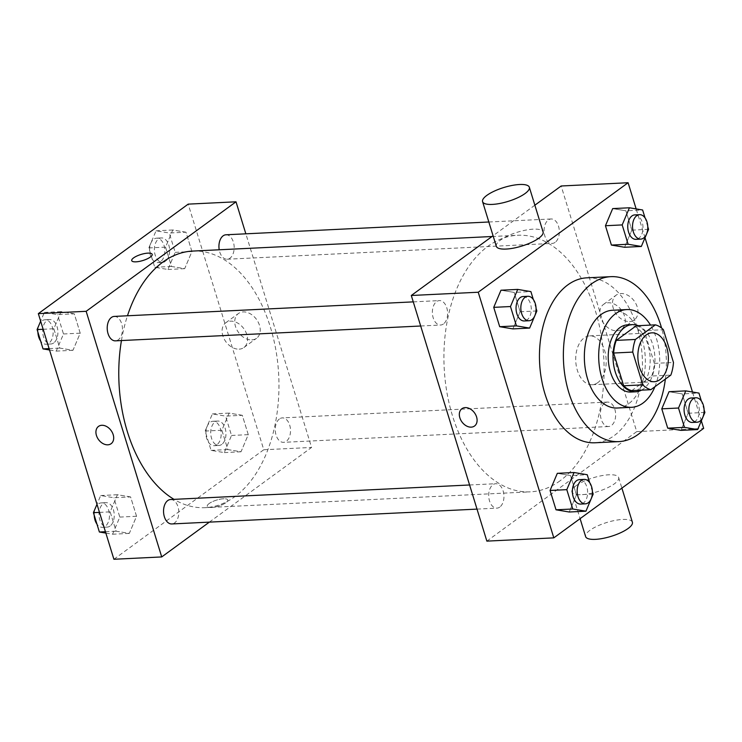 <?xml version="1.0" encoding="UTF-8"?>
<svg xmlns="http://www.w3.org/2000/svg" width="742" height="742" viewBox="0 0 742 742"><rect width="100%" height="100%" fill="white"/><g stroke="black" fill="none" stroke-linecap="round" stroke-linejoin="round"><path stroke-width="0.56" stroke-dasharray="3.71 2.78" d="M597.82 382.631A24.467 15.23 -92.8 0 1 592.144 384.736A24.467 15.23 -92.8 0 1 575.746 361.039A24.467 15.23 -92.8 0 1 589.76 335.866A24.467 15.23 -92.8 0 1 605.648 354.852A24.467 15.23 -92.8 0 1 597.82 382.631M631.72 390.635L651.708 376.027L670.833 375.1M636.246 325.784A32.861 20.451 -92.8 0 1 644.269 330.626L663.404 329.698M651.708 376.027A32.861 20.451 -92.8 0 0 654.351 363.385L644.269 330.626M641.45 390.162A33.64 20.943 87.2 0 0 654.898 357.19A33.64 20.943 87.2 0 0 638.315 325.682M627.574 324.838A33.64 20.943 -92.8 0 1 649.408 350.947A33.64 20.943 -92.8 0 1 638.649 389.142A33.64 20.943 -92.8 0 1 630.839 392.045M654.351 363.385L673.476 362.458M654.908 386.74A48.935 30.459 87.2 0 0 650.502 325.089M617.242 408.017A48.935 30.459 87.2 0 0 645.28 357.663A48.935 30.459 87.2 0 0 612.484 310.267M665.361 379.097A82.575 51.393 87.2 0 0 661.586 328.057M586.941 277.823A82.575 51.393 -92.8 0 1 640.541 341.904A82.575 51.393 -92.8 0 1 614.135 435.665A82.575 51.393 -92.8 0 1 594.963 442.779M536.856 310.954L520.123 311.761L512.88 328.901L520.123 311.761L514.178 292.422L500.98 290.224L514.178 292.422L530.91 291.615M648.573 229.324L631.832 230.141L624.588 247.272L631.832 230.141L625.886 210.802L612.688 208.595L625.886 210.802L642.618 209.986M701.348 420.844L692.481 392.017M645.011 237.728L636.144 208.901M593.192 494.061L576.46 494.868L569.216 512.008L576.46 494.868L570.505 475.529L557.316 473.331L570.505 475.529L587.237 474.722M704.9 412.431L688.168 413.248L680.924 430.379L688.168 413.248L682.213 393.909L669.024 391.702L682.213 393.909L698.955 393.093M560.08 480.788A128.449 79.951 -92.8 0 1 530.252 491.853A128.449 79.951 -92.8 0 1 444.152 367.438A128.449 79.951 -92.8 0 1 517.768 235.26A128.449 79.951 -92.8 0 1 601.15 334.948A128.449 79.951 -92.8 0 1 560.08 480.788M534.861 205.2L493.068 235.743M486.863 541.122L636.719 431.621L561.156 185.992M555.137 242.356A12.234 7.615 -92.8 0 1 552.289 243.413A12.234 7.615 -92.8 0 1 544.09 231.56A12.234 7.615 -92.8 0 1 551.102 218.973A12.234 7.615 -92.8 0 1 559.051 228.462A12.234 7.615 -92.8 0 1 555.137 242.356M443.428 323.985A12.234 7.615 -92.8 0 1 440.581 325.033A12.234 7.615 -92.8 0 1 432.382 313.189A12.234 7.615 -92.8 0 1 439.394 300.593A12.234 7.615 -92.8 0 1 447.333 310.091A12.234 7.615 -92.8 0 1 443.428 323.985M499.756 507.092A12.234 7.615 -92.8 0 1 496.917 508.14A12.234 7.615 -92.8 0 1 488.718 496.296A12.234 7.615 -92.8 0 1 495.73 483.71A12.234 7.615 -92.8 0 1 503.67 493.198A12.234 7.615 -92.8 0 1 499.756 507.092M604.6 403.138A12.234 7.615 87.2 0 0 600.686 417.023A12.234 7.615 87.2 0 0 608.625 426.52A12.234 7.615 87.2 0 0 615.637 413.925A12.234 7.615 87.2 0 0 607.438 402.081A12.234 7.615 87.2 0 0 604.6 403.138M636.719 431.621L703.666 428.366M629.541 321.527A15.341 11.111 -126.2 0 0 634.289 319.913A15.341 11.111 -126.2 0 0 634.206 300.974A15.341 11.111 -126.2 0 0 616.185 295.14A15.341 11.111 -126.2 0 0 614.487 311.186A15.341 11.111 -126.2 0 0 629.541 321.527M496.315 246.307A24.467 7.262 162.9 0 1 517.564 232.172A24.467 7.262 162.9 0 1 543.079 231.921M576.135 485.676A24.467 7.262 -17.1 0 0 571.878 491.937A24.467 7.262 -17.1 0 0 597.403 491.686A24.467 7.262 -17.1 0 0 618.652 477.551A24.467 7.262 -17.1 0 0 601.391 475.733A24.467 7.262 -17.1 0 0 576.135 485.676M632.388 522.21A24.467 7.262 -17.1 0 0 615.127 520.392A24.467 7.262 -17.1 0 0 589.881 530.335A24.467 7.262 -17.1 0 0 585.623 536.605M616.871 330.793A15.341 11.111 -126.2 0 0 621.62 329.17A15.341 11.111 -126.2 0 0 621.536 310.23A15.341 11.111 -126.2 0 0 603.515 304.396A15.341 11.111 -126.2 0 0 601.818 320.442A15.341 11.111 -126.2 0 0 616.871 330.793M461.895 408.731L461.895 408.731A10.703 7.754 53.8 0 1 474.472 412.802A10.703 7.754 53.8 0 1 474.528 426.019L474.528 426.019M192.623 251.074A128.449 79.951 -92.8 0 1 276.005 350.762A128.449 79.951 -92.8 0 1 234.926 496.602A128.449 79.951 -92.8 0 1 205.107 507.667A128.449 79.951 -92.8 0 1 174.008 499.357M121.447 340.559A128.449 79.951 -92.8 0 1 127.476 315.767M279.446 418.952A12.234 7.615 87.2 0 0 275.532 432.836A12.234 7.615 87.2 0 0 283.481 442.334A12.234 7.615 87.2 0 0 290.493 429.748A12.234 7.615 87.2 0 0 282.294 417.894A12.234 7.615 87.2 0 0 279.446 418.952M114.249 316.417A12.234 7.615 -92.8 0 1 122.189 325.905A12.234 7.615 -92.8 0 1 118.275 339.799A12.234 7.615 -92.8 0 1 115.437 340.847M170.577 499.524A12.234 7.615 -92.8 0 1 178.525 509.012A12.234 7.615 -92.8 0 1 174.611 522.906A12.234 7.615 -92.8 0 1 171.773 523.954M225.958 234.787A12.234 7.615 -92.8 0 1 233.897 244.285A12.234 7.615 -92.8 0 1 229.983 258.17A12.234 7.615 -92.8 0 1 227.145 259.227A12.234 7.615 -92.8 0 1 219.215 249.785M209.355 522.127L311.575 447.445L245.852 233.823M185.982 232.2L172.784 229.992L165.54 247.132L171.495 266.471L184.684 268.669L191.928 251.538L185.982 232.2L172.784 229.992L165.54 247.132L171.495 266.471L184.684 268.669L191.928 251.538L185.982 232.2L169.241 233.007L156.052 230.808L148.808 247.939L154.763 267.278L167.952 269.485L175.195 252.345L169.241 233.007M130.601 496.927L117.412 494.728L110.168 511.859L116.114 531.198L129.312 533.405L136.547 516.265L130.601 496.927L117.412 494.728L110.168 511.859L116.114 531.198L129.312 533.405L136.547 516.265L130.601 496.927L113.869 497.743L100.671 495.545L96.989 504.272M113.906 559.264L263.762 449.763L188.19 204.133M74.274 313.82L61.076 311.621L53.832 328.752L59.787 348.091L72.976 350.298L80.219 333.158L74.274 313.82L61.076 311.621L53.832 328.752L59.787 348.091L72.976 350.298L80.219 333.158L74.274 313.82L57.533 314.636L44.344 312.428L40.652 321.156M242.309 415.307L229.12 413.099L221.877 430.239L227.822 449.578L241.02 451.776L248.264 434.645L242.309 415.307L229.12 413.099L221.877 430.239L227.822 449.578L241.02 451.776L248.264 434.645L242.309 415.307L225.577 416.123L212.379 413.915L205.144 431.046L211.09 450.385L224.279 452.592L231.523 435.461L225.577 416.123M263.762 449.763L311.575 447.445M251.798 339.901A15.341 11.111 -126.2 0 0 256.547 338.287A15.341 11.111 -126.2 0 0 256.463 319.348A15.341 11.111 -126.2 0 0 238.442 313.514A15.341 11.111 -126.2 0 0 236.744 329.559A15.341 11.111 -126.2 0 0 251.798 339.901M209.151 503.53A10.703 3.181 -17.1 0 0 207.287 506.267A10.703 3.181 -17.1 0 0 218.454 506.155A10.703 3.181 -17.1 0 0 227.748 499.969A10.703 3.181 -17.1 0 0 220.198 499.181A10.703 3.181 -17.1 0 0 209.151 503.53A10.703 3.181 -17.1 0 0 207.287 506.267A10.703 3.181 -17.1 0 0 218.454 506.155A10.703 3.181 -17.1 0 0 227.748 499.969A10.703 3.181 -17.1 0 0 220.198 499.171A10.703 3.181 -17.1 0 0 209.151 503.521M152.184 254.339L152.184 254.339A10.703 3.181 162.9 0 1 150.32 257.084A10.703 3.181 162.9 0 1 139.273 261.434A10.703 3.181 162.9 0 1 131.724 260.637L131.724 260.637M239.128 349.157A15.341 11.111 -126.2 0 0 243.877 347.544A15.341 11.111 -126.2 0 0 243.793 328.604A15.341 11.111 -126.2 0 0 225.772 322.77A15.341 11.111 -126.2 0 0 224.075 338.816A15.341 11.111 -126.2 0 0 239.128 349.157M98.501 426.409L98.491 426.409A10.703 7.754 53.8 0 1 111.068 430.481A10.703 7.754 53.8 0 1 111.124 443.688L111.124 443.697M221.765 444.421A12.234 7.615 -92.8 0 1 218.927 445.469A12.234 7.615 -92.8 0 1 210.728 433.625A12.234 7.615 -92.8 0 1 217.74 421.039A12.234 7.615 -92.8 0 1 225.679 430.527A12.234 7.615 -92.8 0 1 221.765 444.421M212.379 413.915L229.12 413.099M205.144 431.046L221.877 430.239M211.09 450.385L227.822 449.578M224.279 452.592L241.02 451.776M231.523 435.461L248.264 434.645M216.989 444.653A12.234 7.615 -92.8 0 1 214.141 445.701A12.234 7.615 -92.8 0 1 205.942 433.857A12.234 7.615 -92.8 0 1 212.954 421.27A12.234 7.615 -92.8 0 1 220.893 430.759A12.234 7.615 -92.8 0 1 216.989 444.653M165.438 261.314A12.234 7.615 -92.8 0 1 162.6 262.362A12.234 7.615 -92.8 0 1 154.392 250.518A12.234 7.615 -92.8 0 1 161.404 237.922A12.234 7.615 -92.8 0 1 169.352 247.42A12.234 7.615 -92.8 0 1 165.438 261.314M156.052 230.808L172.784 229.992M148.808 247.939L165.54 247.132M154.763 267.278L171.495 266.471M167.952 269.485L184.684 268.669M175.195 252.345L191.928 251.538M160.652 261.546A12.234 7.615 -92.8 0 1 157.814 262.594A12.234 7.615 -92.8 0 1 149.615 250.75A12.234 7.615 -92.8 0 1 156.627 238.163A12.234 7.615 -92.8 0 1 164.566 247.652A12.234 7.615 -92.8 0 1 160.652 261.546M105.856 533.099L112.571 534.221L119.814 517.081L113.869 497.743M110.057 526.041A12.234 7.615 -92.8 0 1 107.219 527.098A12.234 7.615 -92.8 0 1 99.02 515.245A12.234 7.615 -92.8 0 1 106.032 502.659A12.234 7.615 -92.8 0 1 113.971 512.156A12.234 7.615 -92.8 0 1 110.057 526.041M100.671 495.545L117.412 494.728M99.484 512.379L110.168 511.859M105.429 531.717L116.114 531.198M112.571 534.221L129.312 533.405M119.814 517.081L136.547 516.265M94.225 515.263A12.234 7.615 -92.8 0 1 101.246 502.891A12.234 7.615 -92.8 0 1 109.185 512.388A12.234 7.615 -92.8 0 1 105.281 526.273A12.234 7.615 -92.8 0 1 102.433 527.33A12.234 7.615 -92.8 0 1 96.942 524.102M49.519 349.983L56.244 351.114L63.487 333.974L57.533 314.636M53.73 342.934A12.234 7.615 -92.8 0 1 50.883 343.991A12.234 7.615 -92.8 0 1 42.684 332.138A12.234 7.615 -92.8 0 1 49.695 319.552A12.234 7.615 -92.8 0 1 57.635 329.049A12.234 7.615 -92.8 0 1 53.73 342.934M44.344 312.428L61.076 311.621M43.147 329.272L53.832 328.752M49.102 348.61L59.787 348.091M56.244 351.105L72.976 350.298M63.487 333.974L80.219 333.158M37.898 332.156A12.234 7.615 -92.8 0 1 44.919 319.783A12.234 7.615 -92.8 0 1 52.858 329.281A12.234 7.615 -92.8 0 1 48.944 343.166A12.234 7.615 -92.8 0 1 46.106 344.223A12.234 7.615 -92.8 0 1 40.615 340.995M704.102 409.844L701.385 401.005M691.117 398.009A12.234 7.615 -92.8 0 1 699.057 407.506A12.234 7.615 -92.8 0 1 695.143 421.391A12.234 7.615 -92.8 0 1 692.305 422.448M688.168 413.248L682.213 393.909M647.775 226.737L645.058 217.898M634.781 214.902A12.234 7.615 -92.8 0 1 642.72 224.399A12.234 7.615 -92.8 0 1 638.816 238.284A12.234 7.615 -92.8 0 1 635.968 239.341M631.832 230.141L625.886 210.802M592.394 491.473L589.677 482.634M579.4 479.638A12.234 7.615 -92.8 0 1 587.349 489.126A12.234 7.615 -92.8 0 1 583.435 503.02A12.234 7.615 -92.8 0 1 580.596 504.078M576.46 494.868L570.505 475.529M536.067 308.366L533.34 299.527M523.073 296.531A12.234 7.615 -92.8 0 1 531.012 306.019A12.234 7.615 -92.8 0 1 527.098 319.913A12.234 7.615 -92.8 0 1 524.26 320.961M520.123 311.761L514.178 292.422M651.921 332.843L589.76 335.866M654.305 381.713L592.144 384.736M571.878 491.937L580.096 518.658M618.652 477.551L621.898 488.115M621.62 329.17L634.289 319.913M603.515 304.396L616.185 295.14M205.107 507.667L530.252 491.853M492.011 236.512L517.768 235.26M607.438 402.081L282.294 417.894M608.625 426.52L283.481 442.334M420.686 326.007L440.581 325.033M413.266 301.873L439.394 300.593M477.023 509.114L496.917 508.14M469.593 484.98L495.73 483.71M227.145 259.227L552.289 243.413M488.839 221.997L551.102 218.973M243.877 347.544L256.547 338.287M225.772 322.77L238.442 313.514M214.141 445.701L218.927 445.469M212.954 421.27L217.74 421.039M157.814 262.594L162.6 262.362M156.627 238.163L161.404 237.922M102.433 527.33L107.219 527.098M101.246 502.891L106.032 502.659M46.106 344.223L50.883 343.991M44.919 319.783L49.695 319.552"/><path stroke-width="1.11" d="M659.981 379.607A24.467 15.23 -92.8 0 1 654.305 381.713A24.467 15.23 -92.8 0 1 637.897 358.015A24.467 15.23 -92.8 0 1 651.921 332.843A24.467 15.23 -92.8 0 1 667.809 351.829A24.467 15.23 -92.8 0 1 659.981 379.607M673.476 362.458L663.404 329.698A32.861 20.451 -92.8 0 0 655.381 324.857L635.393 339.456A32.861 20.451 -92.8 0 0 632.75 352.098L642.822 384.857A32.861 20.451 -92.8 0 0 650.845 389.698L670.833 375.1A32.861 20.451 -92.8 0 0 673.476 362.458M632.75 352.098L613.625 353.025L623.697 385.784L642.822 384.857M623.697 385.784A32.861 20.451 -92.8 0 0 631.72 390.635L650.845 389.698M613.625 353.025A32.861 20.451 -92.8 0 1 616.268 340.392L635.393 339.456M655.381 324.857L636.246 325.784L616.268 340.392M638.315 325.682A33.64 20.943 87.2 0 0 632.351 324.606A33.64 20.943 87.2 0 0 615.257 371.9A33.64 20.943 87.2 0 0 635.625 391.813A33.64 20.943 87.2 0 0 641.45 390.162M635.625 391.813L630.839 392.045A33.64 20.943 -92.8 0 1 610.471 372.132A33.64 20.943 -92.8 0 1 627.574 324.838L632.351 324.606M650.502 325.089A48.935 30.459 87.2 0 0 626.823 309.562A48.935 30.459 87.2 0 0 601.957 378.346A48.935 30.459 87.2 0 0 631.581 407.312A48.935 30.459 87.2 0 0 654.908 386.74M626.823 309.562L612.484 310.267A48.935 30.459 87.2 0 0 587.618 379.051A48.935 30.459 87.2 0 0 617.242 408.017L631.581 407.312M661.586 328.057A82.575 51.393 87.2 0 0 610.851 276.664A82.575 51.393 87.2 0 0 568.882 392.731A82.575 51.393 87.2 0 0 618.874 441.611A82.575 51.393 87.2 0 0 665.361 379.097M618.874 441.611L594.963 442.779A82.575 51.393 -92.8 0 1 544.971 393.9A82.575 51.393 -92.8 0 1 586.941 277.823L610.851 276.664M533.34 299.527L530.91 291.615L517.721 289.408L500.98 290.224L493.736 307.355L499.691 326.693L512.88 328.901L529.621 328.085L536.856 310.954L536.067 308.366M645.058 217.898L642.618 209.986L629.429 207.779L612.688 208.595L605.453 225.735L611.399 245.073L624.588 247.272L641.329 246.455L648.573 229.324L647.775 226.737M636.144 208.901L628.094 182.736L478.238 292.237L553.81 537.867L703.666 428.366L701.348 420.844M692.481 392.017L645.011 237.728M589.677 482.634L587.237 474.722L574.048 472.515L557.316 473.331L550.072 490.462L556.018 509.8L569.216 512.008L585.948 511.192L593.192 494.061L592.394 491.473M701.385 401.005L698.955 393.093L685.756 390.886L669.024 391.702L661.781 408.842L667.726 428.18L680.924 430.379L697.656 429.572L704.9 412.431L704.102 409.844M493.068 235.743L411.3 295.492L486.863 541.122L553.81 537.867M411.3 295.492L478.238 292.237M474.528 426.019A10.703 7.754 53.8 0 1 471.216 427.142A10.703 7.754 53.8 0 1 460.708 419.926A10.703 7.754 53.8 0 1 461.895 408.731A10.703 7.754 53.8 0 1 474.472 412.802A10.703 7.754 53.8 0 1 474.528 426.019A10.703 7.754 53.8 0 1 471.216 427.142A10.703 7.754 53.8 0 1 460.717 419.926A10.703 7.754 53.8 0 1 461.895 408.731M628.094 182.736L561.156 185.992L534.861 205.2M529.343 187.262L543.079 231.921A24.467 7.262 162.9 0 1 538.822 238.182A24.467 7.262 162.9 0 1 513.575 248.125A24.467 7.262 162.9 0 1 496.315 246.307L482.578 201.648A24.467 7.262 162.9 0 1 503.827 187.513A24.467 7.262 162.9 0 1 529.343 187.262A24.467 7.262 162.9 0 1 525.086 193.523A24.467 7.262 162.9 0 1 499.83 203.466A24.467 7.262 162.9 0 1 482.578 201.648M580.096 518.658L585.623 536.605A24.467 7.262 -17.1 0 0 611.139 536.345A24.467 7.262 -17.1 0 0 632.388 522.21L621.898 488.115M174.008 499.357A128.449 79.951 -92.8 0 1 121.447 340.559M127.476 315.767A128.449 79.951 -92.8 0 1 192.623 251.074L492.011 236.512M420.686 326.007L115.437 340.847A12.234 7.615 -92.8 0 1 107.238 329.003A12.234 7.615 -92.8 0 1 114.249 316.417L413.266 301.873M477.023 509.114L171.773 523.954A12.234 7.615 -92.8 0 1 163.565 512.11A12.234 7.615 -92.8 0 1 170.577 499.524L469.593 484.98M219.215 249.785A12.234 7.615 -92.8 0 1 225.958 234.787L488.839 221.997M245.852 233.823L236.012 201.805L86.155 311.306L161.719 556.936L209.355 522.127M236.012 201.805L188.19 204.133L38.334 313.634L86.155 311.306M38.334 313.634L113.906 559.264L161.719 556.936M111.124 443.688A10.703 7.754 53.8 0 1 107.822 444.82A10.703 7.754 53.8 0 1 97.313 437.604A10.703 7.754 53.8 0 1 98.491 426.409A10.703 7.754 53.8 0 1 111.068 430.481A10.703 7.754 53.8 0 1 111.124 443.697A10.703 7.754 53.8 0 1 107.813 444.82A10.703 7.754 53.8 0 1 97.313 437.604A10.703 7.754 53.8 0 1 98.501 426.409M150.32 257.075A10.703 3.181 162.9 0 1 139.273 261.425A10.703 3.181 162.9 0 1 131.724 260.637A10.703 3.181 162.9 0 1 141.017 254.45A10.703 3.181 162.9 0 1 152.184 254.339A10.703 3.181 162.9 0 1 150.32 257.075M131.724 260.637A10.703 3.181 162.9 0 1 141.017 254.45A10.703 3.181 162.9 0 1 152.184 254.339M96.989 504.272L93.427 512.676L99.382 532.014L105.856 533.099M93.427 512.676L99.484 512.379M99.382 532.014L105.429 531.717M96.942 524.102A12.234 7.615 -92.8 0 1 94.225 515.263M40.652 321.156L37.1 329.569L43.045 348.907L49.519 349.983M37.1 329.569L43.147 329.272M43.045 348.907L49.102 348.61M40.615 340.995A12.234 7.615 -92.8 0 1 37.898 332.156M685.756 390.895L678.513 408.026L684.467 427.364L697.656 429.572M697.081 422.217L692.305 422.448A12.234 7.615 -92.8 0 1 684.105 410.595A12.234 7.615 -92.8 0 1 691.117 398.009L695.894 397.777A12.234 7.615 -92.8 0 1 703.833 407.275A12.234 7.615 -92.8 0 1 699.929 421.159A12.234 7.615 -92.8 0 1 697.081 422.217A12.234 7.615 -92.8 0 1 688.882 410.363A12.234 7.615 -92.8 0 1 695.894 397.777M669.024 391.702L661.781 408.842L678.513 408.026M661.781 408.842L667.726 428.18L684.467 427.364M667.726 428.18L680.924 430.379M629.429 207.779L622.186 224.919L628.131 244.257L641.329 246.455M640.754 239.109L635.968 239.341A12.234 7.615 -92.8 0 1 627.769 227.488A12.234 7.615 -92.8 0 1 634.781 214.902L639.567 214.67A12.234 7.615 -92.8 0 1 647.506 224.167A12.234 7.615 -92.8 0 1 643.592 238.052A12.234 7.615 -92.8 0 1 640.754 239.109A12.234 7.615 -92.8 0 1 632.555 227.256A12.234 7.615 -92.8 0 1 639.567 214.67M612.688 208.595L605.453 225.735L622.186 224.919M605.453 225.735L611.399 245.073L628.131 244.257M611.399 245.073L624.588 247.272M574.048 472.515L566.805 489.655L572.759 508.993L585.948 511.192M585.373 503.837L580.596 504.078A12.234 7.615 -92.8 0 1 572.397 492.224A12.234 7.615 -92.8 0 1 579.4 479.638L584.186 479.406A12.234 7.615 -92.8 0 1 592.125 488.895A12.234 7.615 -92.8 0 1 588.211 502.788A12.234 7.615 -92.8 0 1 585.373 503.837A12.234 7.615 -92.8 0 1 577.174 491.992A12.234 7.615 -92.8 0 1 584.186 479.406M557.316 473.331L550.072 490.462L566.805 489.655M550.072 490.462L556.018 509.8L572.759 508.993M556.018 509.8L569.216 512.008M517.721 289.408L510.477 306.539L516.423 325.877L529.621 328.085M529.046 320.73L524.26 320.961A12.234 7.615 -92.8 0 1 516.061 309.117A12.234 7.615 -92.8 0 1 523.073 296.531L527.859 296.299A12.234 7.615 -92.8 0 1 535.798 305.787A12.234 7.615 -92.8 0 1 531.884 319.681A12.234 7.615 -92.8 0 1 529.046 320.73A12.234 7.615 -92.8 0 1 520.847 308.885A12.234 7.615 -92.8 0 1 527.859 296.299M500.98 290.224L493.736 307.355L510.477 306.539M493.736 307.355L499.691 326.693L516.423 325.877M499.691 326.693L512.88 328.901"/></g></svg>
